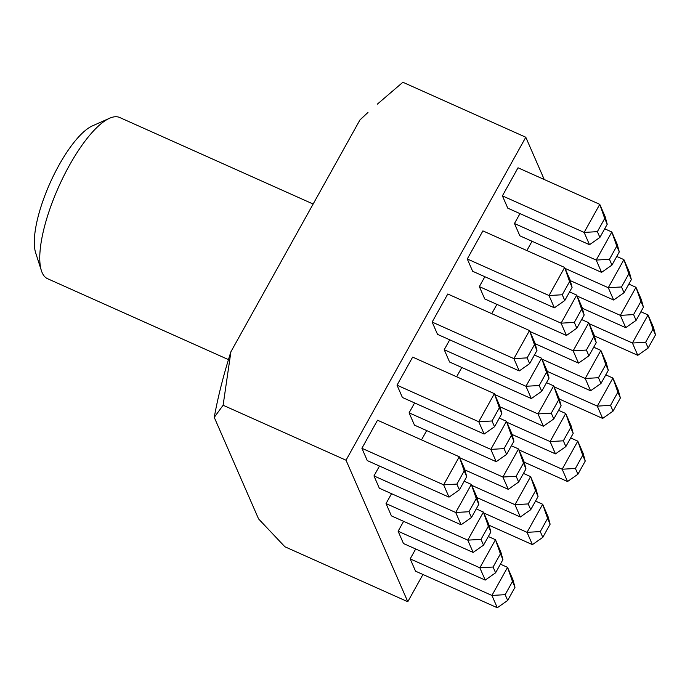 <?xml version="1.0" encoding="UTF-8"?>
<svg xmlns="http://www.w3.org/2000/svg" width="690" height="690" viewBox="0 0 690 690"><rect width="100%" height="100%" fill="white"/><g stroke="black" fill="none" stroke-linecap="round" stroke-linejoin="round"><path stroke-width="1.03" d="M41.4 270.661L35.664 252.851A73.58 22.813 -65.9 0 1 58.978 165.177A73.58 22.813 -65.9 0 1 92.469 125.856L109.555 118.266A88.303 27.376 114.1 0 0 69.371 165.445A88.303 27.376 114.1 0 0 41.4 270.661A88.303 27.376 114.1 0 0 47.575 278.708L228.468 359.619M373.971 475.928L379.336 488.227L461.084 524.788L455.711 512.489L373.971 475.928L379.474 466.043M398.113 531.231L403.478 543.53L485.217 580.092L479.852 567.792L398.113 531.231L403.615 521.338M397.026 385.175L402.399 397.474L484.139 434.036L478.765 421.737L397.026 385.175L412.655 357.101L494.394 393.662L499.758 405.962L501.854 413.577L499.336 407.807L492.005 420.978L494.523 426.748L501.854 413.577M426.67 430.586L421.495 439.875M444.222 349.718L449.587 362.017L531.326 398.579L525.961 386.279L444.222 349.718L449.725 339.825M467.277 258.966L472.641 271.265L554.38 307.826L549.016 295.527L467.277 258.966L482.905 230.891L564.644 267.453L570.009 279.752L572.096 287.368L569.578 281.598L562.255 294.759L564.774 300.53L572.096 287.368M496.921 304.376L491.746 313.657M514.464 223.508L519.837 235.808L601.577 272.369L596.212 260.07L514.464 223.508L519.975 213.615M422.944 574.485L407.79 601.732L346.018 460.213L525.789 137.232L544.238 179.504M532.042 241.267L526.875 250.556M502.398 195.857L507.771 208.156L589.51 244.717L584.137 232.418L502.398 195.857L518.026 167.782L599.765 204.344L605.139 216.643L607.226 224.259L604.707 218.489L597.376 231.659L599.895 237.429L607.226 224.259M479.343 286.609L484.716 298.917L566.456 335.469L561.082 323.17L479.343 286.609L484.846 276.724M461.791 367.477L456.625 376.766M432.147 322.066L437.52 334.365L519.26 370.927L513.895 358.628L432.147 322.066L447.776 293.992L529.515 330.553L534.888 342.852L536.975 350.468L534.457 344.698L527.125 357.869L529.644 363.639L536.975 350.468M409.092 412.827L414.466 425.126L496.205 461.688L490.832 449.388L409.092 412.827L414.604 402.934M410.179 558.883L415.544 571.182L497.292 607.743L491.918 595.436L410.179 558.883L415.682 548.99M386.038 503.579L391.411 515.879L473.15 552.44L467.777 540.141L386.038 503.579L391.541 493.686M361.905 448.284L367.27 460.584L449.009 497.145L443.644 484.837L361.905 448.284L377.525 420.21L459.273 456.763L464.637 469.071L466.725 476.678L464.206 470.916L456.884 484.078L459.402 489.848L466.725 476.678M407.79 601.732L284.884 546.756L258.569 518.906L214.254 417.364A235.463 73.002 114.1 0 1 230.917 351.753L359.904 120.017A235.463 73.002 114.1 0 1 367.986 112.436L359.904 120.017M230.917 351.753L223.112 405.246L346.018 460.213M223.112 405.246L214.254 417.364M377.283 104.199L402.882 82.257L525.789 137.232M589.182 323.679L632.42 343.016L637.784 355.315L594.383 335.901M645.65 342.257L648.169 348.027L655.5 334.857L652.982 329.087L645.65 342.257L632.42 343.016L648.039 314.942L640.907 311.751M652.982 329.087L648.039 314.942L653.413 327.241L655.5 334.857M637.784 355.315L648.169 348.027M577.116 296.027L620.345 315.365L625.718 327.664L582.317 308.257M633.584 314.606L636.102 320.376L643.434 307.205L640.915 301.435L633.584 314.606L620.345 315.365L635.973 287.29L628.832 284.099M640.915 301.435L635.973 287.29L641.338 299.589L643.434 307.205M565.05 268.384L608.278 287.713L613.643 300.021L570.242 280.606M621.518 286.954L624.036 292.724L631.359 279.562L628.84 273.792L621.518 286.954L608.278 287.713L623.907 259.638L616.765 256.447M628.84 273.792L623.907 259.638L629.271 271.946L631.359 279.562M609.442 259.311L611.961 265.072L619.292 251.91L616.774 246.14L609.442 259.311L596.212 260.07L611.832 231.995L604.699 228.795M616.774 246.14L611.832 231.995L617.205 244.295L619.292 251.91M597.376 231.659L584.137 232.418L599.765 204.344L604.707 218.489M554.061 386.788L597.29 406.125L602.663 418.425L559.262 399.01M610.529 405.358L613.048 411.128L620.379 397.966L617.861 392.196L610.529 405.358L597.29 406.125L612.918 378.051L605.777 374.851M617.861 392.196L612.918 378.051L618.283 390.35L620.379 397.966M541.995 359.136L585.224 378.474L590.588 390.773L547.187 371.358M598.463 377.715L600.981 383.485L608.304 370.314L605.786 364.544L598.463 377.715L585.224 378.474L600.852 350.399L593.711 347.208M605.786 364.544L600.852 350.399L606.217 362.699L608.304 370.314M529.929 331.485L573.157 350.822L578.522 363.121L535.121 343.715M586.388 350.063L588.906 355.833L596.238 342.663L593.719 336.893L586.388 350.063L573.157 350.822L588.777 322.748L581.644 319.556M593.719 336.893L588.777 322.748L594.15 335.047L596.238 342.663M574.322 322.411L576.84 328.181L584.171 315.011L581.653 309.241L574.322 322.411L561.082 323.17L576.711 295.096L569.569 291.905M581.653 309.241L576.711 295.096L582.075 307.395L584.171 315.011M562.255 294.759L549.016 295.527L564.644 267.453L569.578 281.598M518.94 449.889L562.169 469.226L567.534 481.525L524.133 462.119M575.408 468.467L577.927 474.237L585.249 461.067L582.731 455.297L575.408 468.467L562.169 469.226L577.797 441.152L570.656 437.96M582.731 455.297L577.797 441.152L583.162 453.451L585.249 461.067M506.865 422.246L550.094 441.574L555.467 453.882L512.066 434.467M563.333 440.815L565.852 446.585L573.183 433.415L570.664 427.653L563.333 440.815L550.094 441.574L565.722 413.5L558.59 410.309M570.664 427.653L565.722 413.5L571.096 425.808L573.183 433.415M494.799 394.594L538.028 413.931L543.401 426.23L500 406.815M551.267 413.172L553.785 418.934L561.117 405.772L558.598 400.002L551.267 413.172L538.028 413.931L553.656 385.857L546.514 382.657M558.598 400.002L553.656 385.857L559.021 398.156L561.117 405.772M539.201 385.52L541.719 391.29L549.042 378.12L546.523 372.35L539.201 385.52L525.961 386.279L541.59 358.205L534.448 355.014M546.523 372.35L541.59 358.205L546.954 370.504L549.042 378.12M527.125 357.869L513.895 358.628L529.515 330.553L534.457 344.698M483.811 512.998L527.039 532.335L532.413 544.634L489.012 525.219M540.279 531.576L542.797 537.346L550.128 524.176L547.61 518.406L540.279 531.576L527.039 532.335L542.668 504.261L535.535 501.069M547.61 518.406L542.668 504.261L548.041 516.56L550.128 524.176M471.744 485.346L514.973 504.683L520.346 516.982L476.945 497.576M528.212 503.924L530.731 509.694L538.062 496.524L535.543 490.754L528.212 503.924L514.973 504.683L530.601 476.609L523.46 473.418M535.543 490.754L530.601 476.609L535.966 488.908L538.062 496.524M459.678 457.703L502.907 477.032L508.271 489.331L464.87 469.925M516.146 476.273L518.664 482.043L525.987 468.872L523.468 463.102L516.146 476.273L502.907 477.032L518.535 448.957L511.394 445.766M523.468 463.102L518.535 448.957L523.9 461.256L525.987 468.872M504.071 448.621L506.589 454.391L513.921 441.229L511.402 435.459L504.071 448.621L490.832 449.388L506.46 421.314L499.327 418.114M511.402 435.459L506.46 421.314L511.833 433.613L513.921 441.229M492.005 420.978L478.765 421.737L494.394 393.662L499.336 407.807M505.158 594.677L507.676 600.447L514.999 587.276L512.489 581.515L505.158 594.677L491.918 595.436L507.547 567.361L500.405 564.17M512.489 581.515L507.547 567.361L512.911 579.669L514.999 587.276M493.083 567.033L495.601 572.795L502.932 559.633L500.414 553.863L493.083 567.033L479.852 567.792L495.472 539.718L488.339 536.518M500.414 553.863L495.472 539.718L500.845 552.017L502.932 559.633M481.016 539.382L483.535 545.152L490.866 531.981L488.348 526.211L481.016 539.382L467.777 540.141L483.405 512.066L476.273 508.875M488.348 526.211L483.405 512.066L488.779 524.366L490.866 531.981M468.95 511.73L471.468 517.5L478.8 504.33L476.281 498.56L468.95 511.73L455.711 512.489L471.339 484.415L464.198 481.223M476.281 498.56L471.339 484.415L476.704 496.714L478.8 504.33M456.884 484.078L443.644 484.837L459.273 456.763L464.206 470.916M625.718 327.664L636.102 320.376M613.643 300.021L624.036 292.724M601.577 272.369L611.961 265.072M589.51 244.717L599.895 237.429M602.663 418.425L613.048 411.128M590.588 390.773L600.981 383.485M578.522 363.121L588.906 355.833M566.456 335.469L576.84 328.181M554.38 307.826L564.774 300.53M567.534 481.525L577.927 474.237M555.467 453.882L565.852 446.585M543.401 426.23L553.785 418.934M531.326 398.579L541.719 391.29M519.26 370.927L529.644 363.639M532.413 544.634L542.797 537.346M520.346 516.982L530.731 509.694M508.271 489.331L518.664 482.043M496.205 461.688L506.589 454.391M484.139 434.036L494.523 426.748M497.292 607.743L507.676 600.447M485.217 580.092L495.601 572.795M473.15 552.44L483.535 545.152M461.084 524.788L471.468 517.5M449.009 497.145L459.402 489.848M313.139 204.033L119.68 117.498A88.303 27.376 114.1 0 0 109.555 118.266"/></g></svg>
